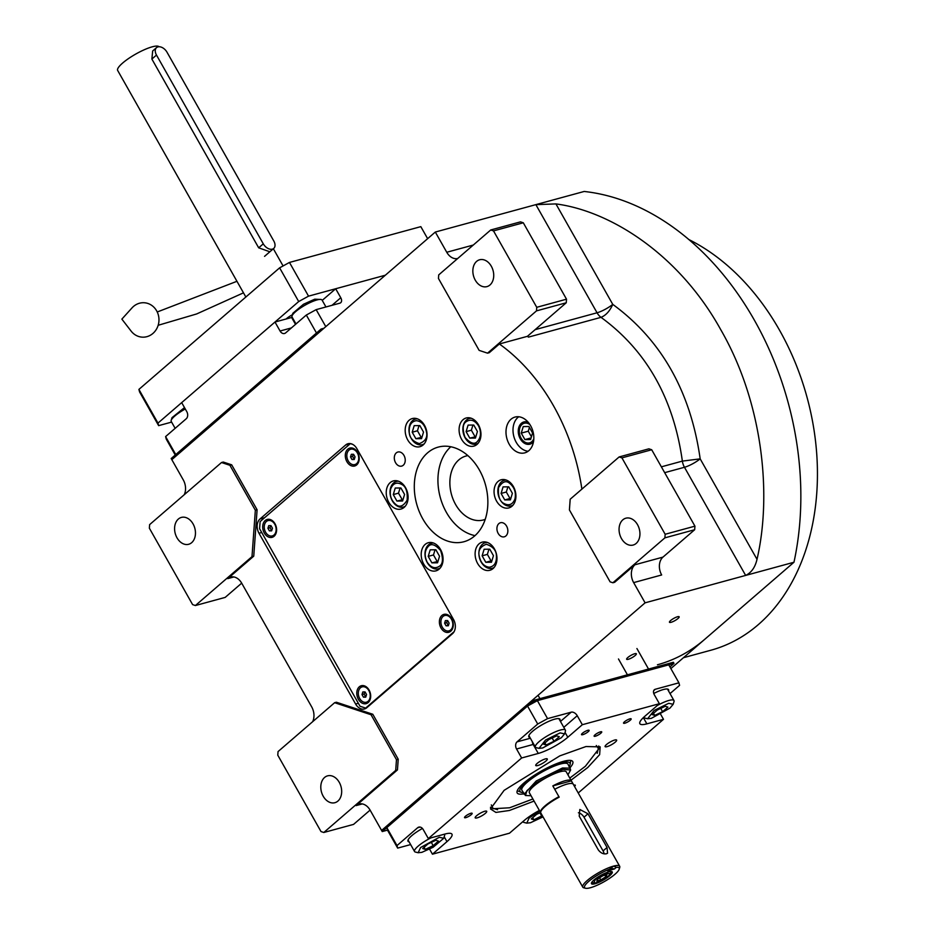 <?xml version="1.0" encoding="UTF-8"?>
<svg xmlns="http://www.w3.org/2000/svg" width="935" height="935" viewBox="0 0 935 935"><rect width="100%" height="100%" fill="white"/><g stroke="black" fill="none" stroke-linecap="round" stroke-linejoin="round"><path stroke-width="1.4" d="M498.893 523.588A7.293 5.306 74.8 0 1 500.47 522.735A7.293 5.306 74.8 0 1 507.121 527.223A7.293 5.306 74.8 0 1 505.882 535.954A7.293 5.306 74.8 0 1 504.304 536.807A7.293 5.306 74.8 0 1 497.654 532.319A7.293 5.306 74.8 0 1 498.893 523.588M396.276 452.891A7.293 5.306 74.8 0 1 397.854 452.037A7.293 5.306 74.8 0 1 404.504 456.514A7.293 5.306 74.8 0 1 403.266 465.244A7.293 5.306 74.8 0 1 401.688 466.097A7.293 5.306 74.8 0 1 395.037 461.621A7.293 5.306 74.8 0 1 396.276 452.891M450.787 446.766A49.029 35.717 -105.2 0 0 440.256 497.373A49.029 35.717 -105.2 0 0 475.015 535.626M528.217 422.258A11.524 8.403 -105.2 0 0 523.88 421.93A11.524 8.403 -105.2 0 0 521.379 423.274A11.524 8.403 74.8 0 0 519.428 437.089A11.524 8.403 74.8 0 0 529.946 444.172A11.524 8.403 74.8 0 0 532.447 442.828A11.524 8.403 -105.2 0 0 533.511 441.694M511.013 419.231A18.548 13.511 -105.2 0 0 507.869 441.46A18.548 13.511 -105.2 0 0 524.792 452.856A18.548 13.511 -105.2 0 0 528.813 450.693A18.548 13.511 -105.2 0 0 531.957 428.475A18.548 13.511 -105.2 0 0 515.033 417.068A18.548 13.511 -105.2 0 0 511.013 419.231M457.718 258.492A13.254 9.654 74.8 0 1 446.755 252.263L435.313 232.044L584.176 191.465A267.667 195.018 74.8 0 1 793.967 562.251L670.862 668.583M184.23 494.732A13.254 9.654 74.8 0 0 183.26 479.877L171.818 459.658L435.313 232.044M221.513 462.521L223.266 462.042L231.67 464.824L257.102 509.774L255.348 510.241L229.916 465.303L221.513 462.521L149.623 524.629L149.366 528.193L192.598 604.594L195.403 605.529L251.994 556.641L255.348 510.241M233.879 576.953L227.743 578.625L253.747 556.161L257.102 509.774M227.743 578.625A13.254 9.654 74.8 0 1 230.618 577.07A13.254 9.654 74.8 0 1 241.744 583.253L311.671 706.848A13.254 9.654 74.8 0 1 312.641 721.703M396.475 759.688L398.228 759.208L372.796 714.258L336.39 702.232L334.636 702.699L278.046 751.588L277.777 755.164L321.009 831.566L323.814 832.489L395.704 770.393L396.475 759.688L371.043 714.737L334.636 702.699M398.228 759.208L397.445 769.914L356.153 805.584A13.254 9.654 74.8 0 1 359.028 804.042A13.254 9.654 74.8 0 1 370.155 810.213L381.597 830.444L531.501 700.958L673.364 662.284L673.995 663.406L669.928 666.935M612.892 582.762L664.902 537.847L665.159 534.271L621.927 457.869L619.134 456.946L570.186 499.22L569.415 509.926L610.099 581.839L612.892 582.762L614.646 582.295L634.935 564.763A13.254 9.654 74.8 0 0 633.649 582.61L645.092 602.83L381.597 830.444L382.24 831.566L532.132 702.08L673.995 663.406M581.886 489.122A177.568 129.369 -105.2 0 0 499.372 343.975L489.297 352.682L487.544 353.161L536.491 310.876L566.259 302.765L527.398 336.331L499.372 343.975M453.51 619.449L356.878 448.671A10.601 7.725 -105.2 0 0 347.972 443.728A10.601 7.725 -105.2 0 0 345.669 444.966L260.023 518.96A10.601 7.725 -105.2 0 0 258.983 533.231L355.616 704.02A10.601 7.725 -105.2 0 0 364.521 708.952A10.601 7.725 -105.2 0 0 366.812 707.713L452.47 633.731A10.601 7.725 -105.2 0 0 453.51 619.449M463.035 419.698A14.574 10.624 -105.2 0 0 460.558 437.159A14.574 10.624 -105.2 0 0 473.858 446.112A14.574 10.624 -105.2 0 0 477.014 444.417A14.574 10.624 -105.2 0 0 479.491 426.956A14.574 10.624 -105.2 0 0 466.191 417.992A14.574 10.624 -105.2 0 0 463.035 419.698M497.993 481.49A14.574 10.624 -105.2 0 0 495.527 498.951A14.574 10.624 -105.2 0 0 508.815 507.915A14.574 10.624 -105.2 0 0 511.983 506.209A14.574 10.624 -105.2 0 0 514.449 488.748A14.574 10.624 -105.2 0 0 501.16 479.784A14.574 10.624 -105.2 0 0 497.993 481.49M479.047 543.854A14.574 10.624 -105.2 0 0 476.581 561.316A14.574 10.624 -105.2 0 0 489.87 570.28A14.574 10.624 -105.2 0 0 493.037 568.573A14.574 10.624 -105.2 0 0 495.503 551.112A14.574 10.624 -105.2 0 0 482.215 542.16A14.574 10.624 -105.2 0 0 479.047 543.854M425.144 544.427A14.574 10.624 -105.2 0 0 422.667 561.888A14.574 10.624 -105.2 0 0 435.967 570.853A14.574 10.624 -105.2 0 0 439.123 569.146A14.574 10.624 -105.2 0 0 441.6 551.685A14.574 10.624 -105.2 0 0 428.3 542.721A14.574 10.624 -105.2 0 0 425.144 544.427M390.175 482.635A14.574 10.624 -105.2 0 0 387.709 500.096A14.574 10.624 -105.2 0 0 400.998 509.049A14.574 10.624 -105.2 0 0 404.165 507.354A14.574 10.624 -105.2 0 0 406.632 489.893A14.574 10.624 -105.2 0 0 393.331 480.929A14.574 10.624 -105.2 0 0 390.175 482.635M409.121 420.259A14.574 10.624 -105.2 0 0 406.655 437.72A14.574 10.624 -105.2 0 0 419.944 446.685A14.574 10.624 -105.2 0 0 423.111 444.978A14.574 10.624 -105.2 0 0 425.577 427.517A14.574 10.624 -105.2 0 0 412.288 418.564A14.574 10.624 -105.2 0 0 409.121 420.259M474.594 535.989A49.029 35.717 -105.2 0 0 482.904 477.259A49.029 35.717 -105.2 0 0 438.188 447.117A49.029 35.717 -105.2 0 0 427.564 452.844A49.029 35.717 -105.2 0 0 419.254 511.585A49.029 35.717 -105.2 0 0 463.97 541.727A49.029 35.717 -105.2 0 0 474.594 535.989M528.111 451.254A18.548 13.511 74.8 0 1 514.04 437.171A18.548 13.511 74.8 0 1 518.013 417.326A18.548 13.511 -105.2 0 1 518.715 416.765M229.916 465.303L231.67 464.824M253.747 556.161L251.994 556.641M195.403 605.529L225.171 597.407L241.686 583.148M372.796 714.258L371.043 714.737M395.704 770.393L397.445 769.914M323.814 832.489L353.582 824.378L370.096 810.107M677.992 618.514A5.563 1.251 -29.5 0 1 672.896 621.635A5.563 1.251 -29.5 0 1 669.472 622.266A5.563 1.251 -29.5 0 1 670.64 620.524A5.563 1.251 -29.5 0 1 675.736 617.404A5.563 1.251 -29.5 0 1 679.161 616.784A5.563 1.251 -29.5 0 1 677.992 618.514M635.169 655.517A5.563 1.251 -29.5 0 1 630.073 658.637A5.563 1.251 -29.5 0 1 626.649 659.257A5.563 1.251 -29.5 0 1 627.817 657.515A5.563 1.251 -29.5 0 1 632.913 654.395A5.563 1.251 -29.5 0 1 636.338 653.775A5.563 1.251 -29.5 0 1 635.169 655.517M645.092 602.83L793.967 562.251M634.935 564.763L662.962 557.12A13.254 9.654 -105.2 0 0 661.664 574.967L633.649 582.61M662.962 557.12L694.67 529.724L664.902 537.847M619.134 456.946L648.902 448.823L651.707 449.758L694.939 526.16L694.67 529.724M527.457 336.284A13.254 9.654 74.8 0 0 528.485 337.114L527.398 336.331M757.011 559.329C771.878 495.445 763.322 403.324 720.698 329.587C679.324 254.846 611.022 211.123 555.928 203.912L535.872 204.636L597.056 312.781A13.254 9.654 -105.2 0 0 601.018 317.339C646.436 350.508 673.551 398.427 682.363 461.107L700.175 458.863L757.011 559.329C755.164 567.323 751.378 572.688 745.651 575.422L684.467 467.278A13.254 2.992 150.5 0 0 700.175 458.863C690.579 391.543 661.442 340.036 612.764 304.378C609.83 311.028 605.927 315.352 601.018 317.339L528.485 337.114M536.491 310.876L536.748 307.311L493.516 230.898L490.723 229.975L438.714 274.902L438.457 278.466L479.141 350.38L487.544 353.161M490.723 229.975L520.491 221.864L523.296 222.787L566.517 299.188L566.259 302.765M178.351 519.054A13.908 10.133 74.8 0 1 181.367 517.417A13.908 10.133 74.8 0 1 194.059 525.973A13.908 10.133 74.8 0 1 191.698 542.639A13.908 10.133 74.8 0 1 188.683 544.275A13.908 10.133 74.8 0 1 175.99 535.72A13.908 10.133 74.8 0 1 178.351 519.054M324.562 777.476A13.908 10.133 74.8 0 1 327.577 775.851A13.908 10.133 74.8 0 1 340.27 784.407A13.908 10.133 74.8 0 1 337.909 801.073A13.908 10.133 74.8 0 1 334.894 802.697A13.908 10.133 74.8 0 1 322.201 794.142A13.908 10.133 74.8 0 1 324.562 777.476M665.159 534.271L694.939 526.16M622.827 519.825A13.908 10.133 74.8 0 1 625.842 518.2A13.908 10.133 74.8 0 1 638.535 526.756A13.908 10.133 74.8 0 1 636.174 543.422A13.908 10.133 74.8 0 1 633.159 545.047A13.908 10.133 74.8 0 1 620.466 536.491A13.908 10.133 74.8 0 1 622.827 519.825M621.927 457.869L651.707 449.758M476.616 261.391A13.908 10.133 74.8 0 1 479.632 259.766A13.908 10.133 74.8 0 1 492.324 268.322A13.908 10.133 74.8 0 1 489.963 284.988A13.908 10.133 74.8 0 1 486.948 286.613A13.908 10.133 74.8 0 1 474.255 278.069A13.908 10.133 74.8 0 1 476.616 261.391M536.748 307.311L566.517 299.188M493.516 230.898L523.296 222.787M704.838 639.236A218.638 159.289 74.8 0 1 657.445 664.785M688.674 239.465A218.638 159.289 74.8 0 1 812.819 422.877A218.638 159.289 74.8 0 1 758.262 624.673A218.638 159.289 74.8 0 1 710.869 650.234L683.473 657.702M485.23 519.346A33.122 24.135 74.8 0 1 483.43 519.942A33.122 24.135 74.8 0 1 453.218 499.57A33.122 24.135 74.8 0 1 458.828 459.891A33.122 24.135 74.8 0 1 466.004 456.023A33.122 24.135 74.8 0 1 467.874 455.614M427.143 562.134C430.953 567.72 435.055 569.076 439.473 566.201C442.968 564.015 443.354 558.779 440.607 550.505C435.254 544.474 431.152 543.118 428.288 546.426C424.583 550.563 424.198 555.799 427.143 562.134M433.384 542.99A13.254 9.654 -105.2 0 0 431.444 543.247A13.254 9.654 -105.2 0 0 428.569 544.789A13.254 9.654 -105.2 0 0 427.283 562.636A13.254 9.654 -105.2 0 0 438.41 568.819A13.254 9.654 -105.2 0 0 440.198 568.048M435.862 549.768L430.205 549.827L428.218 556.372L431.888 562.858L437.545 562.8L439.532 556.255L435.862 549.768M431.888 562.858L437.966 561.421M428.218 556.372L433.478 554.946L437.148 561.432M435.044 549.78L433.478 554.946M390.701 488.865C389.404 495.234 391.122 500.447 395.879 504.491C399.596 507.74 403.336 506.302 407.122 500.178C407.73 491.857 406 486.644 401.945 484.54C396.802 481.759 393.051 483.208 390.701 488.865M398.427 481.198A13.254 9.654 -105.2 0 0 396.487 481.443A13.254 9.654 -105.2 0 0 390.631 487.801A13.254 9.654 -105.2 0 0 396.522 505.566A13.254 9.654 -105.2 0 0 403.452 507.015A13.254 9.654 -105.2 0 0 405.229 506.256M404.575 494.463L400.905 487.976L395.248 488.035L393.261 494.58L396.931 501.067L402.588 501.008L404.575 494.463M396.931 501.067L403.008 499.629M393.261 494.58L398.509 493.142L402.179 499.629M400.075 487.976L398.509 493.142M416.379 420.68C411.271 421.463 408.887 425.32 409.238 432.239C409.448 437.673 412.814 441.46 419.336 443.622C425.296 441.332 427.681 437.475 426.489 432.063C425.039 425.144 421.673 421.358 416.379 420.68M417.372 418.833A13.254 9.654 -105.2 0 0 417.232 418.833A13.254 9.654 -105.2 0 0 415.432 419.079A13.254 9.654 -105.2 0 0 409.109 431.97A13.254 9.654 -105.2 0 0 422.398 444.651A13.254 9.654 -105.2 0 0 424.174 443.891M421.533 438.644L423.52 432.087L419.85 425.6L414.193 425.659L412.206 432.215L415.876 438.702L421.533 438.644M415.876 438.702L421.954 437.253M412.206 432.215L417.454 430.778L421.124 437.264M419.02 425.612L417.454 430.778M478.498 425.764C474.7 420.177 470.585 418.822 466.179 421.697C462.673 423.882 462.299 429.118 465.034 437.393C470.387 443.424 474.501 444.779 477.364 441.472C481.069 437.335 481.443 432.099 478.498 425.764M471.275 418.261A13.254 9.654 -105.2 0 0 469.335 418.506A13.254 9.654 -105.2 0 0 466.46 420.06A13.254 9.654 -105.2 0 0 464.216 435.932A13.254 9.654 -105.2 0 0 476.301 444.078A13.254 9.654 -105.2 0 0 478.089 443.319M469.779 438.129L475.436 438.071L477.423 431.526L473.753 425.039L468.096 425.098L466.109 431.643L469.779 438.129L475.857 436.692M466.109 431.643L471.369 430.205L475.038 436.692M472.935 425.039L471.369 430.205M514.94 499.033C516.249 492.663 514.519 487.451 509.762 483.407C506.057 480.158 502.305 481.607 498.519 487.719C497.923 496.041 499.652 501.253 503.696 503.357C508.85 506.139 512.59 504.69 514.94 499.033M506.244 480.064A13.254 9.654 -105.2 0 0 504.304 480.309A13.254 9.654 -105.2 0 0 497.841 491.015A13.254 9.654 -105.2 0 0 504.339 504.433A13.254 9.654 -105.2 0 0 511.27 505.882A13.254 9.654 -105.2 0 0 513.058 505.122M501.078 493.435L504.748 499.933L510.405 499.863L512.392 493.318L508.722 486.831L503.065 486.89L501.078 493.435L506.326 492.009L509.996 498.495L510.826 498.484M504.748 499.933L509.996 498.495M507.892 486.843L506.326 492.009M489.262 567.218C494.37 566.435 496.754 562.578 496.415 555.659C496.204 550.224 492.839 546.437 486.305 544.275C480.356 546.566 477.972 550.423 479.164 555.834C480.602 562.753 483.968 566.54 489.262 567.218M487.299 542.429A13.254 9.654 -105.2 0 0 485.358 542.674A13.254 9.654 -105.2 0 0 479.036 555.565A13.254 9.654 -105.2 0 0 490.524 568.492A13.254 9.654 -105.2 0 0 492.324 568.246A13.254 9.654 -105.2 0 0 494.101 567.487M484.12 549.254L482.133 555.811L485.803 562.297L491.459 562.239L493.446 555.682L489.776 549.196L484.12 549.254M482.133 555.811L487.38 554.373L491.05 560.86L491.88 560.848M488.947 549.207L487.38 554.373M485.803 562.297L491.05 560.86M292.223 317.327A23.854 5.376 150.5 0 1 291.627 317.491L274.983 322.026L181.682 402.623L186.766 411.61A5.306 3.857 74.8 0 1 186.252 418.751L165.6 436.587L175.768 454.562L316.486 333.012L306.318 315.037L285.666 332.872A5.306 3.857 74.8 0 1 284.52 333.491A5.306 3.857 74.8 0 1 280.068 331.013L291.381 327.928M171.619 422.106L158.634 425.635L157.968 423.111L298.697 301.549L308.538 296.15L385.325 275.217L335.677 288.751L322.224 300.38M175.254 455.018L166.266 439.123L165.6 436.587M274.983 322.026L280.068 331.013M335.677 288.751L340.772 297.739A5.306 3.424 -130.8 0 1 340.726 302.706A5.306 3.424 -130.8 0 1 339.802 303.185L316.159 309.637L325.789 326.654M306.318 315.037L316.159 309.637M321.079 329.05L171.187 458.536L171.818 459.658L321.71 330.172L321.079 329.05L323.907 328.279M175.149 428.347L171.21 421.393A17.227 3.88 -29.5 0 1 171.175 420.376A17.227 3.88 -29.5 0 1 185.27 408.981M171.175 420.376L172.005 417.653L184.487 407.602M295.986 323.966L292.047 317A17.227 3.88 -29.5 0 1 292.012 315.995A17.227 3.88 -29.5 0 1 301.526 307.311A17.227 3.88 -29.5 0 1 316.988 299.936A17.227 3.88 -29.5 0 1 321.184 299.492A17.227 3.88 -29.5 0 1 322.037 300.042L325.953 306.972M292.012 315.995L292.842 313.272L303.478 304.261L314.744 299.188L321.184 299.492M534.084 801.085L509.411 810.481L495.901 812.421L490.478 808.939L504.117 790.344L559.82 755.866L585.976 746.539L600.176 746.866L599.639 754.638L587.718 767.553L570.993 780.199M497.549 809.71L490.489 807.454M598.903 746.118L597.196 753.329M410.64 844.574L397.667 848.115L387.487 830.128L386.821 827.604L527.539 706.042L537.391 700.642L668.747 664.843L678.915 682.819L655.271 689.27A5.306 3.424 -130.8 0 0 654.348 689.749A5.306 3.424 -130.8 0 0 654.313 694.717L659.397 703.704L644.87 716.257A23.854 5.376 -29.5 0 0 639.867 723.702A23.854 5.376 -29.5 0 0 646.868 723.854L643.35 717.636M537.391 700.642L547.559 718.629L571.203 712.178A5.306 3.424 -130.8 0 1 577.246 715.719L563.793 727.348M659.397 703.704L582.33 724.707L577.246 715.719M670.033 693.595L679.581 685.355L678.915 682.819M578.216 792.985L663.499 719.319L660.694 714.34M539.366 810.435A23.854 5.376 -29.5 0 0 524.032 820.638L509.505 833.19L432.438 854.193L429.609 849.19M386.821 827.604L397.001 845.579L397.667 848.115M397.001 845.579L417.641 827.744A5.306 3.857 74.8 0 1 418.798 827.124A5.306 3.857 74.8 0 1 423.251 829.59L428.335 838.578L521.636 757.981L516.552 748.993A5.306 3.857 74.8 0 1 517.067 741.852L537.718 724.017L527.539 706.042M547.559 718.629L537.718 724.017M630.237 720.242A4.371 0.982 150.5 0 0 631.16 718.875A4.371 0.982 150.5 0 0 628.472 719.366A4.371 0.982 150.5 0 0 624.463 721.82A4.371 0.982 150.5 0 0 623.551 723.187A4.371 0.982 150.5 0 0 626.24 722.697A4.371 0.982 150.5 0 0 630.237 720.242M588.208 731.696A4.371 0.982 150.5 0 0 589.12 730.328A4.371 0.982 150.5 0 0 586.432 730.819A4.371 0.982 150.5 0 0 582.423 733.274A4.371 0.982 150.5 0 0 581.512 734.641A4.371 0.982 150.5 0 0 584.2 734.15A4.371 0.982 150.5 0 0 588.208 731.696M559.936 720.534A17.894 4.032 150.5 0 0 559.983 719.26A17.894 4.032 150.5 0 0 548.985 721.259A17.894 4.032 150.5 0 0 532.588 731.299A17.894 4.032 150.5 0 0 528.836 736.885A17.894 4.032 150.5 0 0 529.958 737.505M582.33 724.707L567.802 737.259A23.854 5.376 -29.5 0 1 538.279 753.446L533.184 744.459L516.552 748.993M471.228 814.677A4.371 0.982 150.5 0 0 472.152 813.31A4.371 0.982 150.5 0 0 469.464 813.801A4.371 0.982 150.5 0 0 465.455 816.255A4.371 0.982 150.5 0 0 464.543 817.622A4.371 0.982 150.5 0 0 467.231 817.132A4.371 0.982 150.5 0 0 471.228 814.677M574.522 786.44A4.371 0.982 150.5 0 0 575.294 785.201A4.371 0.982 150.5 0 0 573.833 785.225M600.808 733.239A4.371 0.982 150.5 0 0 601.731 731.871A4.371 0.982 150.5 0 0 599.043 732.362A4.371 0.982 150.5 0 0 595.034 734.817A4.371 0.982 150.5 0 0 594.111 736.172A4.371 0.982 150.5 0 0 596.81 735.693A4.371 0.982 150.5 0 0 600.808 733.239M521.636 757.981L538.279 753.446M428.335 838.578L444.966 834.043A23.854 5.376 -29.5 0 1 451.967 834.195A23.854 5.376 -29.5 0 1 446.965 841.64L444.207 836.767M432.438 854.193L446.965 841.64M663.499 719.319L646.868 723.854M485.335 813.368A6.627 1.496 150.5 0 0 486.726 811.299A6.627 1.496 150.5 0 0 482.647 812.036A6.627 1.496 150.5 0 0 476.581 815.752A6.627 1.496 150.5 0 0 475.19 817.821A6.627 1.496 150.5 0 0 479.269 817.085A6.627 1.496 150.5 0 0 485.335 813.368M615.253 742.145A6.627 1.496 150.5 0 0 616.644 740.076A6.627 1.496 150.5 0 0 612.565 740.812A6.627 1.496 150.5 0 0 606.499 744.529A6.627 1.496 150.5 0 0 605.109 746.597A6.627 1.496 150.5 0 0 609.188 745.861A6.627 1.496 150.5 0 0 615.253 742.145M545.9 761.043A6.627 1.496 150.5 0 0 547.291 758.975A6.627 1.496 150.5 0 0 543.212 759.711A6.627 1.496 150.5 0 0 537.146 763.428A6.627 1.496 150.5 0 0 535.755 765.508A6.627 1.496 150.5 0 0 539.834 764.76A6.627 1.496 150.5 0 0 545.9 761.043M668.525 690.942A17.894 4.032 150.5 0 0 668.572 689.668A17.894 4.032 150.5 0 0 653.764 693.478M422.445 828.468A17.894 4.032 150.5 0 0 411.751 835.68A17.894 4.032 150.5 0 0 408.011 841.266A17.894 4.032 150.5 0 0 409.121 841.886M491.307 804.906L493.072 808.74L491.307 804.906L493.072 808.74L509.633 807.782L532.892 798.969M490.536 807.185A62.283 14.048 150.5 0 0 491.284 807.711A62.283 14.048 150.5 0 1 490.536 807.185A62.283 14.048 150.5 0 0 491.284 807.711L493.072 808.74L509.633 807.782L493.072 808.74L491.284 807.711L493.072 808.74M569.789 778.095L585.415 766.232L598.669 748.993L585.415 766.232L569.789 778.095L585.415 766.232L598.669 748.993L598.716 746.936A62.283 14.048 150.5 0 0 598.645 746.025A62.283 14.048 150.5 0 1 598.716 746.936A62.283 14.048 150.5 0 0 598.645 746.025M598.669 748.993L598.716 746.936L598.669 748.993L596.296 745.511M569.999 767.705A31.907 7.199 -29.5 0 0 572.197 760.961A31.907 7.199 -29.5 0 1 569.999 767.705A31.907 7.199 -29.5 0 0 572.197 760.961A31.907 7.199 -29.5 0 0 563.384 761.359A31.907 7.199 150.5 0 0 533.149 776.073A31.907 7.199 150.5 0 0 516.973 792.202A31.907 7.199 150.5 0 1 533.149 776.073A31.907 7.199 150.5 0 1 563.384 761.359A31.907 7.199 -29.5 0 1 572.197 760.961A31.907 7.199 -29.5 0 0 563.384 761.359A31.907 7.199 150.5 0 0 533.149 776.073A31.907 7.199 150.5 0 0 516.973 792.202A31.907 7.199 150.5 0 0 523.869 793.803A31.907 7.199 150.5 0 1 516.973 792.202A31.907 7.199 150.5 0 0 523.869 793.803M569.263 766.384A28.728 6.475 -29.5 0 0 570.14 764.327A28.728 6.475 -29.5 0 1 569.263 766.384A28.728 6.475 -29.5 0 0 570.14 764.327A28.728 6.475 -29.5 0 0 561.549 762.937A28.728 6.475 150.5 0 0 531.197 778.352A28.728 6.475 150.5 0 0 520.9 792.179A28.728 6.475 150.5 0 1 531.197 778.352A28.728 6.475 150.5 0 1 561.549 762.937A28.728 6.475 -29.5 0 1 570.14 764.327A28.728 6.475 -29.5 0 0 561.549 762.937A28.728 6.475 150.5 0 0 531.197 778.352A28.728 6.475 150.5 0 0 520.9 792.179L518.013 790.998A30.691 6.919 -29.5 0 1 517.324 790.578A30.691 6.919 -29.5 0 0 518.013 790.998A30.691 6.919 -29.5 0 1 517.324 790.578M570.607 760.424A30.691 6.919 -29.5 0 1 570.619 761.23A30.691 6.919 -29.5 0 0 570.607 760.424A30.691 6.919 -29.5 0 1 570.619 761.23L570.14 764.327M520.9 792.179L518.013 790.998L520.9 792.179A28.728 6.475 150.5 0 0 523.133 792.494A28.728 6.475 150.5 0 1 520.9 792.179A28.728 6.475 150.5 0 0 523.133 792.494M570.63 769.937L568.024 764.211A26.507 5.972 -29.5 0 0 560.264 764.047A26.507 5.972 150.5 0 0 534.025 777.032A26.507 5.972 150.5 0 0 521.894 790.309A26.507 5.972 150.5 0 1 534.025 777.032A26.507 5.972 150.5 0 1 560.264 764.047A26.507 5.972 -29.5 0 1 568.024 764.211A26.507 5.972 -29.5 0 0 560.264 764.047A26.507 5.972 150.5 0 0 534.025 777.032A26.507 5.972 150.5 0 0 521.894 790.309L525.458 795.486M387.487 830.128L382.24 831.566M532.132 702.08L531.501 700.958M669.974 708.111L673.177 704.289L668.712 703.307L654.149 710.436L647.593 718.758L651.274 718.372L669.974 708.111M673.177 704.289L674.006 701.566A17.227 3.88 150.5 0 0 673.971 700.56A17.227 3.88 150.5 0 0 668.922 700.444A17.227 3.88 150.5 0 0 657.27 705.539M643.864 717.145A17.227 3.88 150.5 0 0 643.981 717.519A17.227 3.88 150.5 0 0 644.834 718.068L647.593 718.758M652.092 714.55L654.699 715.415L662.599 711.687L667.894 707.117L665.288 706.264L657.387 709.981L652.092 714.55M654.699 715.415L653.518 713.323M662.599 711.687L660.741 708.403M561.386 737.715L564.588 733.881L560.123 732.9L545.561 740.029L539.004 748.351L542.686 747.965L561.386 737.715M564.588 733.881L565.418 731.17A17.227 3.88 150.5 0 0 565.383 730.153A17.227 3.88 150.5 0 0 560.334 730.048A17.227 3.88 150.5 0 0 543.27 738.486A17.227 3.88 150.5 0 0 535.393 747.112A17.227 3.88 150.5 0 0 536.246 747.673L539.004 748.351M543.504 744.155L546.11 745.008L554.011 741.291L559.305 736.71L556.699 735.857L548.798 739.573L543.504 744.155M546.11 745.008L544.93 742.928M554.011 741.291L552.153 737.995M420.586 847.531L418.167 852.732L421.849 852.346L433.115 847.274L443.751 838.263L439.286 837.281L420.586 847.531M430.953 837.865A17.227 3.88 150.5 0 0 418.167 846.117A17.227 3.88 150.5 0 0 414.556 851.504A17.227 3.88 150.5 0 0 415.409 852.054L418.167 852.732M443.751 838.263L444.581 835.551A17.227 3.88 150.5 0 0 444.546 834.534A17.227 3.88 150.5 0 0 444.277 834.23M438.468 841.091L435.874 840.238L427.961 843.954L422.667 848.536L425.273 849.389L433.174 845.672L438.468 841.091M433.174 845.672L431.315 842.377M425.273 849.389L424.093 847.309M539.717 811.042L529.175 817.938L526.756 823.139L530.437 822.753L543.025 816.886M523.027 821.503A17.227 3.88 150.5 0 0 523.144 821.9A17.227 3.88 150.5 0 0 523.997 822.449L526.756 823.139M540.71 812.749A21.201 4.78 150.5 0 1 540.559 812.538L529.374 792.763A21.201 4.78 150.5 0 1 533.815 786.136A21.201 4.78 150.5 0 1 553.24 774.238A21.201 4.78 150.5 0 1 566.283 771.878L577.468 791.653A21.201 4.78 150.5 0 0 577.456 791.641A21.201 4.78 150.5 0 0 577.468 791.653L571.355 780.854A21.201 4.78 150.5 0 0 552.819 785.903L558.92 796.69A21.201 4.78 150.5 0 0 545 805.912A21.201 4.78 150.5 0 0 540.559 812.538L536.55 814.362L531.255 818.943L533.862 819.796L542.3 815.612M541.762 816.08L539.904 812.784M533.862 819.796L532.681 817.704M570.256 768.149L562.484 767.986L536.246 780.97L524.126 794.247M567.954 774.835L570.63 769.984L562.847 769.341L536.246 782.677L526.919 790.671L525.505 795.521L531.045 795.72M571.355 780.854L552.819 785.903M263.284 243.836L156.496 55.071A7.947 5.143 -130.8 0 1 156.542 47.627A7.947 5.143 -130.8 0 1 167.003 52.208L273.791 240.973A7.947 5.143 -130.8 0 1 273.745 248.418A7.947 5.143 -130.8 0 1 272.354 249.142A7.947 5.143 -130.8 0 1 263.284 243.836L258.679 247.822L269.853 251.784M156.542 47.627L152.662 50.981L151.879 59.057L258.679 247.822M245.847 297.014L117.67 70.464A23.854 5.376 -29.5 0 1 122.672 63.019A23.854 5.376 -29.5 0 1 144.002 49.871A23.854 5.376 -29.5 0 1 159.032 46.75M286.11 318.999A9.011 2.034 -29.5 0 1 286.484 318.66A9.011 2.034 -29.5 0 1 292.398 314.744M158.634 425.635L139.572 391.929L138.906 389.404L279.623 267.842L289.464 262.443L420.82 226.644L427.634 238.67M308.538 296.15L289.464 262.443M298.697 301.549L279.623 267.842M157.968 423.111L138.906 389.404M529.993 424.665A10.168 7.41 -105.2 0 0 522.034 424.432A10.168 7.41 74.8 0 0 521.052 438.118A10.168 7.41 74.8 0 0 531.793 441.671A10.168 7.41 -105.2 0 0 533.815 438.714M530.589 439.543L532.576 432.998L528.906 426.512L523.249 426.57L521.251 433.115L524.921 439.602L530.589 439.543M524.921 439.602L531.08 437.919M521.251 433.115L528.263 431.199L531.419 436.785M529.409 427.412L528.263 431.199M352.799 444.429L350.356 443.622L260.117 521.578L259.591 528.719L360.033 706.252L365.643 708.099L454.094 631.686M365.643 708.099L366.719 707.807M265.213 520.526A9.28 6.755 -105.2 0 0 264.301 533.02A9.28 6.755 -105.2 0 0 274.107 536.258A9.28 6.755 -105.2 0 0 275.007 523.764A9.28 6.755 -105.2 0 0 265.213 520.526M359.297 686.816A9.28 6.755 -105.2 0 0 358.385 699.31A9.28 6.755 -105.2 0 0 368.191 702.547A9.28 6.755 -105.2 0 0 369.091 690.065A9.28 6.755 -105.2 0 0 359.297 686.816M347.808 449.174A9.28 6.755 -105.2 0 0 346.897 461.668A9.28 6.755 -105.2 0 0 356.702 464.905A9.28 6.755 -105.2 0 0 357.602 452.423A9.28 6.755 -105.2 0 0 347.808 449.174M441.893 615.464A9.28 6.755 -105.2 0 0 440.981 627.958A9.28 6.755 -105.2 0 0 450.787 631.195A9.28 6.755 -105.2 0 0 451.687 618.713A9.28 6.755 -105.2 0 0 441.893 615.464M362.348 686.828A7.947 5.797 74.8 0 1 362.523 686.769A7.947 5.797 74.8 0 1 369.781 691.666A7.947 5.797 74.8 0 1 368.437 701.192A7.947 5.797 -105.2 0 1 366.707 702.115L366.356 702.208A7.947 5.797 -105.2 0 0 368.086 701.285A7.947 5.797 74.8 0 0 369.43 691.76A7.947 5.797 74.8 0 0 362.172 686.874A7.947 5.797 74.8 0 0 360.454 687.798A7.947 5.797 -105.2 0 0 359.11 697.323A7.947 5.797 -105.2 0 0 366.356 702.208M365.059 691.923L362.803 691.947L362.009 694.565L363.47 697.159L365.737 697.136L366.532 694.518L365.059 691.923M363.47 697.159L365.901 696.587M362.009 694.565L364.101 693.992L365.573 696.587M364.732 691.923L364.101 693.992M444.943 615.475A7.947 5.797 74.8 0 1 445.118 615.429A7.947 5.797 74.8 0 1 452.376 620.314A7.947 5.797 74.8 0 1 451.032 629.839A7.947 5.797 -105.2 0 1 449.303 630.763L448.952 630.868A7.947 5.797 -105.2 0 0 450.682 629.933A7.947 5.797 74.8 0 0 452.026 620.408A7.947 5.797 74.8 0 0 444.768 615.522A7.947 5.797 74.8 0 0 443.05 616.446A7.947 5.797 -105.2 0 0 441.706 625.971A7.947 5.797 -105.2 0 0 448.952 630.868M447.655 620.571L445.399 620.595L444.604 623.213L446.065 625.807L448.332 625.784L449.127 623.166L447.655 620.571M446.065 625.807L448.496 625.235M444.604 623.213L446.696 622.64L448.169 625.235M447.327 620.571L446.696 622.64M268.275 520.538A7.947 5.797 74.8 0 1 268.438 520.479A7.947 5.797 74.8 0 1 275.696 525.376A7.947 5.797 74.8 0 1 274.352 534.89A7.947 5.797 -105.2 0 1 272.623 535.825L272.272 535.919A7.947 5.797 -105.2 0 0 274.002 534.995A7.947 5.797 74.8 0 0 275.346 525.47A7.947 5.797 74.8 0 0 268.088 520.573A7.947 5.797 74.8 0 0 266.37 521.508A7.947 5.797 -105.2 0 0 265.026 531.033A7.947 5.797 -105.2 0 0 272.272 535.919M270.975 525.634L268.719 525.657L267.924 528.275L269.385 530.87L271.653 530.846L272.447 528.228L270.975 525.634M269.385 530.87L271.816 530.297M267.924 528.275L270.016 527.702L271.489 530.297M270.647 525.634L270.016 527.702M350.87 449.186A7.947 5.797 74.8 0 1 351.034 449.127A7.947 5.797 74.8 0 1 358.292 454.024A7.947 5.797 74.8 0 1 356.948 463.55A7.947 5.797 -105.2 0 1 355.218 464.473L354.868 464.566A7.947 5.797 -105.2 0 0 356.597 463.643A7.947 5.797 74.8 0 0 357.941 454.118A7.947 5.797 74.8 0 0 350.683 449.232A7.947 5.797 74.8 0 0 348.965 450.156A7.947 5.797 -105.2 0 0 347.621 459.681A7.947 5.797 -105.2 0 0 354.868 464.566M353.57 454.281L351.315 454.305L350.52 456.923L351.981 459.517L354.248 459.494L355.043 456.876L353.57 454.281M351.981 459.517L354.412 458.945M350.52 456.923L352.624 456.35L354.084 458.945M353.243 454.281L352.624 456.35M156.636 310.817A17.227 15.766 92.2 0 1 152.428 333.853A17.227 15.766 92.2 0 1 131.122 331.107L121.866 319.127L132.022 307.884A17.227 15.766 92.2 0 1 156.636 310.817M598.295 849.88C600.691 853.036 603.414 854.333 606.464 853.772L607.563 853.211L607.049 847.484L587.986 813.777L579.829 809.476L579.221 816.173L598.295 849.88M588.723 881.401A19.88 4.488 150.5 0 0 585.544 888.25A19.88 4.488 150.5 0 0 614.996 874.248A19.88 4.488 150.5 0 0 619.204 869.211A19.88 4.488 150.5 0 0 616.329 867.329L613.465 866.126L609.55 869.176A19.88 4.488 150.5 0 0 588.723 881.401M619.204 869.211L619.718 867.505A21.201 4.78 150.5 0 0 619.671 866.266A21.201 4.78 150.5 0 0 613.465 866.126A21.201 4.78 150.5 0 0 587.215 880.525A21.201 4.78 150.5 0 0 582.774 887.14A21.201 4.78 150.5 0 0 583.814 887.818L585.544 888.25M609.667 869.036A10.601 6.861 49.2 0 1 610.403 868.779A10.601 6.861 49.2 0 1 614.424 868.977L616.329 867.329M614.424 868.977L607.645 870.824L609.55 869.176M594.976 883.774A11.921 2.688 150.5 0 0 606.78 877.93A11.921 2.688 150.5 0 0 612.238 871.958A11.921 2.688 150.5 0 0 608.743 871.876A11.921 2.688 150.5 0 0 596.939 877.72A11.921 2.688 150.5 0 0 591.481 883.692A11.921 2.688 150.5 0 0 594.976 883.774M582.774 887.14L540.816 812.982A21.201 4.78 -29.5 0 1 545.257 806.367A21.201 4.78 -29.5 0 1 559.177 797.146L554.724 789.28A21.201 4.78 -29.5 0 1 573.26 784.22L577.713 792.085A21.201 4.78 -29.5 0 1 577.725 792.109L619.671 866.266M604.068 853.819A6.627 4.289 49.2 0 0 603.075 850.92L584.013 817.213A6.627 4.289 49.2 0 0 578.391 812.76M596.121 882.78L608.428 876.037L610.532 873.512L605.354 873.641L595.291 879.613L593.702 883.037L596.121 882.78M610.532 873.512L611.104 871.502M591.68 882.5L593.702 883.037M602.9 875.733L597.816 878.923L596.775 881.015L600.819 879.917L605.903 876.726L606.944 874.634L602.9 875.733M605.903 876.726L605.015 875.16M600.819 879.917L599.615 877.79M473.285 245.04L446.755 252.263M535.124 329.658L597.056 312.781A13.254 2.992 150.5 0 0 612.764 304.378L555.928 203.912M362.289 803.913L356.153 805.584M664.668 472.666L684.467 467.278A13.254 9.654 -105.2 0 1 682.363 461.107L661.372 466.834M358.35 703.272L355.616 704.02M261.73 532.482L258.983 533.231M264.605 517.709L260.023 518.96M350.251 443.716L345.669 444.966M291.627 317.491L295.507 324.363M331.995 305.324L340.772 297.739M571.203 712.178L560.462 721.458M530.367 738.229L517.067 741.852M567.802 737.259L565.044 732.385M653.74 690.591L655.271 689.27M417.641 827.744L420.095 827.078M532.307 741.654A5.306 3.857 -105.2 0 0 533.184 744.459A23.854 5.376 -29.5 0 0 533.792 744.283M156.496 55.071L151.879 59.057M607.049 847.484L603.075 850.92M587.986 813.777L584.013 817.213M432.928 542.838L431.444 543.247M439.882 568.41L438.41 568.819M404.913 506.618L403.452 507.015M397.959 481.046L396.487 481.443M423.859 444.254L422.398 444.651M416.905 418.681L415.432 419.079M477.773 443.681L476.301 444.078M470.819 418.109L469.335 418.506M505.777 479.9L504.304 480.309M512.731 505.484L511.27 505.882M486.831 542.277L485.358 542.674M493.785 567.849L492.324 568.246M618.479 658.976L627.432 674.813M636.922 648.539L648.539 669.051M667.461 689.048L673.971 700.56M538.046 695.301L539.951 698.655M528.883 735.611L535.393 747.112M558.873 718.641L565.383 730.153M408.046 839.992L414.556 851.504M273.359 248.757L283.083 265.949M264.558 256.354L273.745 248.418M236.952 281.295L157.232 311.986M243.486 292.842L196.619 313.961L158.155 325.286"/></g></svg>
